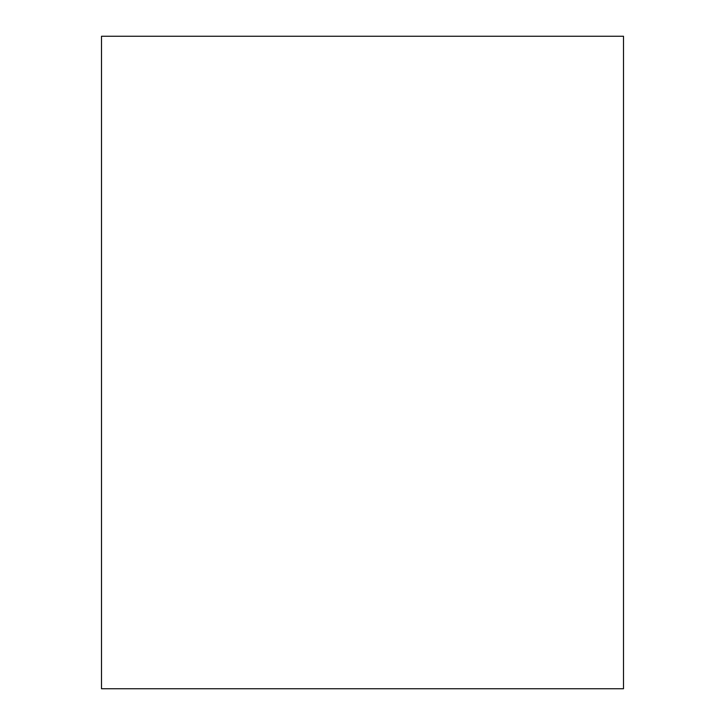 <?xml version="1.0" encoding="UTF-8"?>
<svg xmlns="http://www.w3.org/2000/svg" width="725" height="725" viewBox="0 0 725 725"><rect width="100%" height="100%" fill="white"/><g stroke="black" fill="none" stroke-linecap="round" stroke-linejoin="round"><path stroke-width="0.54" stroke-dasharray="3.62 2.72" d="M623.5 688.75L623.5 36.25L101.5 36.25L101.5 688.75L101.5 36.25L101.5 688.75L101.5 36.25L623.5 36.25L623.5 688.75L101.5 688.75L623.5 688.75L623.5 36.25L623.5 688.75L623.5 36.25L101.5 36.25L623.5 36.25L101.5 36.25L101.5 688.75L623.5 688.75L101.5 688.75L101.5 36.25L623.5 36.25L623.5 688.75L623.5 36.25L101.5 36.25L101.5 688.75L623.5 688.75L623.5 36.25L623.5 688.75L101.5 688.75L101.5 36.25L623.5 36.25L101.5 36.25L101.5 688.75L101.5 36.25L623.5 36.25L623.5 688.75"/><path stroke-width="1.09" d="M101.5 688.75L623.5 688.75L101.5 688.75L101.5 36.25L623.5 36.25L623.5 688.75L101.5 688.75L623.5 688.75L623.5 36.25L101.5 36.25L101.5 688.75L623.5 688.75L101.5 688.75"/></g></svg>
